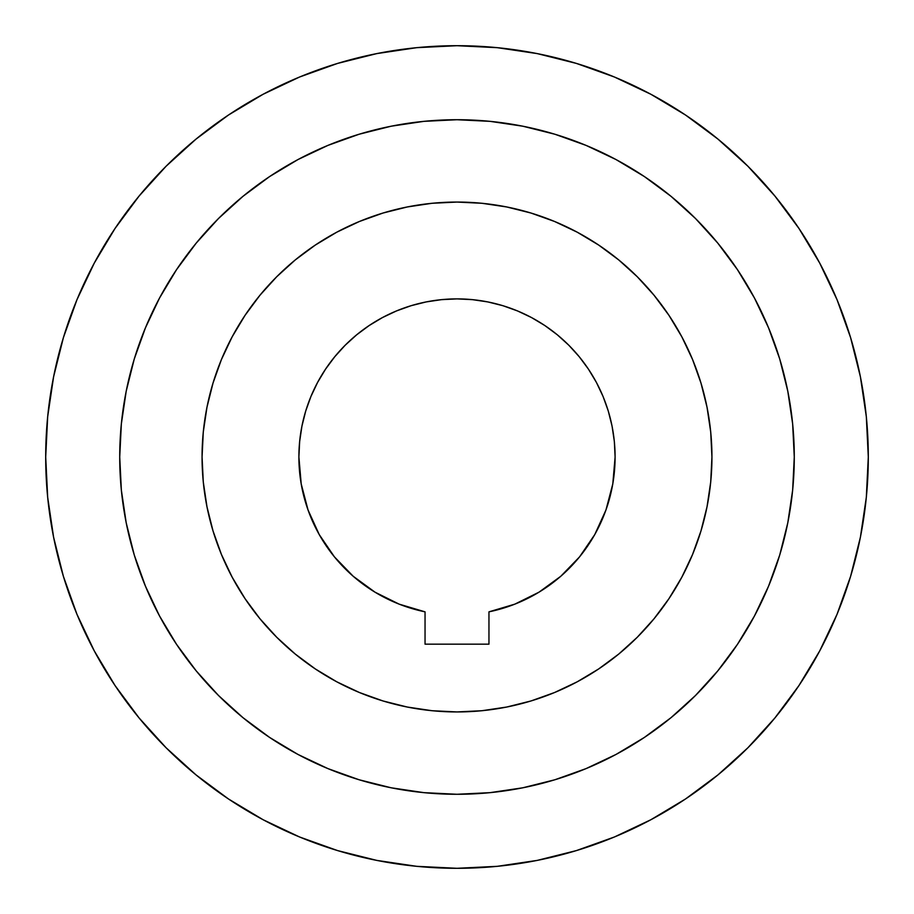 <?xml version="1.0" encoding="UTF-8"?>
<svg xmlns="http://www.w3.org/2000/svg" width="914" height="914" viewBox="0 0 914 914"><rect width="100%" height="100%" fill="white"/><g stroke="black" fill="none" stroke-linecap="round" stroke-linejoin="round"><path stroke-width="1.37" d="M711.937 457A254.937 254.937 0 0 1 457 711.937A254.937 254.937 0 0 1 202.063 457L203.285 432.014L206.964 407.267L213.042 383L221.474 359.442L232.167 336.82L245.032 315.364L259.93 295.268L276.736 276.736L295.268 259.93L315.364 245.032L336.82 232.167L359.442 221.474L383 213.042L407.267 206.964L432.014 203.285L457 202.063L481.986 203.285L506.733 206.964L531 213.042L554.558 221.474L577.18 232.167L598.636 245.032L618.732 259.93L637.264 276.736L654.07 295.268L668.968 315.364L681.833 336.82L692.526 359.442L700.958 383L707.036 407.267L710.715 432.014L711.937 457L710.715 481.986L707.036 506.733L700.958 531L692.526 554.558L681.833 577.18L668.968 598.636L654.07 618.732L637.264 637.264L618.732 654.07L598.636 668.968L577.18 681.833L554.558 692.526L531 700.958L506.733 707.036L481.986 710.715L457 711.937L432.014 710.715L407.267 707.036L383 700.958L359.442 692.526L336.82 681.833L315.364 668.968L295.268 654.07L276.736 637.264L259.93 618.732L245.032 598.636L232.167 577.18L221.474 554.558L213.042 531L206.964 506.733L203.285 481.986L202.063 457A254.937 254.937 0 0 1 457 202.063A254.937 254.937 0 0 1 711.937 457M119.723 457A337.277 337.277 0 0 1 457 119.723A337.277 337.277 0 0 1 794.277 457L792.655 423.936L787.799 391.203L779.756 359.088L768.605 327.932L754.461 298.01L737.438 269.619L717.719 243.033L695.497 218.503L670.967 196.282L644.381 176.562L615.99 159.539L586.068 145.395L554.912 134.244L522.797 126.201L490.064 121.345L457 119.723L423.936 121.345L391.203 126.201L359.088 134.244L327.932 145.395L298.01 159.539L269.619 176.562L243.033 196.282L218.503 218.503L196.282 243.033L176.562 269.619L159.539 298.01L145.395 327.932L134.244 359.088L126.201 391.203L121.345 423.936L119.723 457L121.345 490.064L126.201 522.797L134.244 554.912L145.395 586.068L159.539 615.99L176.562 644.381L196.282 670.967L218.503 695.497L243.033 717.719L269.619 737.438L298.01 754.461L327.932 768.605L359.088 779.756L391.203 787.799L423.936 792.655L457 794.277L490.064 792.655L522.797 787.799L554.912 779.756L586.068 768.605L615.99 754.461L644.381 737.438L670.967 717.719L695.497 695.497L717.719 670.967L737.438 644.381L754.461 615.99L768.605 586.068L779.756 554.912L787.799 522.797L792.655 490.064L794.277 457A337.277 337.277 0 0 1 457 794.277A337.277 337.277 0 0 1 119.723 457M868.3 457A411.3 411.3 0 0 1 457 868.3A411.3 411.3 0 0 1 45.7 457L47.677 416.681L53.606 376.762L63.409 337.609L77.005 299.598L94.268 263.118L115.015 228.489L139.065 196.076L166.165 166.165L196.076 139.065L228.489 115.015L263.118 94.268L299.598 77.005L337.609 63.409L376.762 53.606L416.681 47.677L457 45.7L497.319 47.677L537.238 53.606L576.391 63.409L614.402 77.005L650.882 94.268L685.511 115.015L717.924 139.065L747.835 166.165L774.935 196.076L798.985 228.489L819.732 263.118L836.996 299.598L850.591 337.609L860.394 376.762L866.323 416.681L868.3 457L866.323 497.319L860.394 537.238L850.591 576.391L836.996 614.402L819.732 650.882L798.985 685.511L774.935 717.924L747.835 747.835L717.924 774.935L685.511 798.985L650.882 819.732L614.402 836.996L576.391 850.591L537.238 860.394L497.319 866.323L457 868.3L416.681 866.323L376.762 860.394L337.609 850.591L299.598 836.996L263.118 819.732L228.489 798.985L196.076 774.935L166.165 747.835L139.065 717.924L115.015 685.511L94.268 650.882L77.005 614.402L63.409 576.391L53.606 537.238L47.677 497.319L45.7 457A411.3 411.3 0 0 1 457 45.7A411.3 411.3 0 0 1 868.3 457M298.889 457A158.111 158.111 0 0 1 457 298.889A158.111 158.111 0 0 1 488.956 611.843L514.822 604.154L539.009 592.169L560.808 576.254L579.579 556.866L594.774 534.564L605.959 510.001L612.803 483.894L615.111 457L614.345 441.508L612.072 426.153L608.301 411.106L603.069 396.493L596.442 382.475L588.456 369.165L579.213 356.7L568.794 345.206L557.3 334.787L544.835 325.544L531.525 317.558L517.507 310.931L502.894 305.699L487.848 301.928L472.492 299.655L457 298.889L441.508 299.655L426.153 301.928L411.106 305.699L396.493 310.931L382.475 317.558L369.165 325.544L356.7 334.787L345.206 345.206L334.787 356.7L325.544 369.165L317.558 382.475L310.931 396.493L305.699 411.106L301.928 426.153L299.655 441.508L298.889 457L301.197 483.894L308.041 510.001L319.226 534.564L334.421 556.866L353.192 576.254L374.991 592.169L399.178 604.154L425.044 611.843L425.044 644.164L488.956 644.164L488.956 611.843L488.956 644.164L425.044 644.164L425.044 611.843A158.111 158.111 0 0 1 298.889 457M228.489 798.985L263.118 819.732M717.924 774.935L747.835 747.835M134.244 359.088L145.395 327.932M681.833 577.18L673.492 591.621M588.068 675.663L577.18 681.833M336.82 681.833L322.379 673.492M238.337 588.068L232.167 577.18M232.167 336.82L240.508 322.379M325.932 238.337L336.82 232.167M577.18 232.167L591.621 240.508M675.663 325.932L681.833 336.82"/></g></svg>
